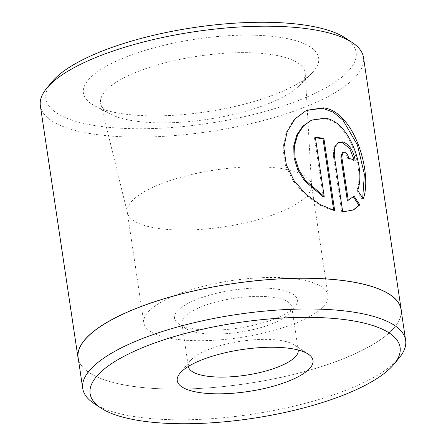 <?xml version="1.0" encoding="UTF-8"?>
<svg xmlns="http://www.w3.org/2000/svg" width="446" height="446" viewBox="0 0 446 446"><rect width="100%" height="100%" fill="white"/><g stroke="black" fill="none" stroke-linecap="round" stroke-linejoin="round"><path stroke-width="0.33" stroke-dasharray="2.23 1.67" d="M310.672 120.52L323.963 118.608C348.878 121.167 365.14 170.132 356.739 190.609L357.631 190.191M306.474 110.324L294.198 119.238L286.17 132.222L282.937 148.161L285.423 165.21L293.351 181.321L305.304 194.935L319.425 205.099L333.786 211.014L334.678 210.596M342.255 152.777L343.632 152.666C345.767 153.496 347.172 155.52 347.835 158.743L348.733 158.324M338.341 142.464L333.92 147.42L333.329 155.531L341.809 212.263L342.701 211.844M191.457 301.697A62.078 19.184 171.5 0 0 178.779 323.919A62.078 19.184 171.5 0 0 280.395 316.454A62.078 19.184 171.5 0 0 294.912 306.564A62.078 19.184 171.5 0 0 266.647 288.149A62.078 19.184 171.5 0 0 191.457 301.697M276.632 321.822A55.544 17.165 -8.5 0 1 185.714 328.501A55.544 17.165 -8.5 0 1 181.907 323.434A55.544 17.165 -8.5 0 1 197.054 308.621A55.544 17.165 -8.5 0 1 256.11 296.384A55.544 17.165 -8.5 0 1 291.779 307.01A55.544 17.165 -8.5 0 1 289.621 312.975A55.544 17.165 -8.5 0 1 276.632 321.822M291.779 307.01L298.207 350.038A55.544 17.165 171.5 0 0 294.405 344.964A55.544 17.165 171.5 0 0 203.488 351.649A55.544 17.165 171.5 0 0 190.498 360.496A55.544 17.165 171.5 0 0 188.335 366.439M115.826 61.37A118.931 36.75 171.5 0 0 94.675 105.786A118.931 36.75 171.5 0 0 286.209 89.635A118.931 36.75 171.5 0 0 311.57 73.373A118.931 36.75 171.5 0 0 263.235 35.596A118.931 36.75 171.5 0 0 115.826 61.37M276.927 100.038A103.416 31.956 -8.5 0 1 110.374 114.081A103.416 31.956 -8.5 0 1 100.746 103.929A103.416 31.956 -8.5 0 1 128.771 75.463A103.416 31.956 -8.5 0 1 240.076 52.661A103.416 31.956 -8.5 0 1 305.22 73.367A103.416 31.956 -8.5 0 1 298.976 85.894A103.416 31.956 -8.5 0 1 276.927 100.038M399.298 357.787A163.236 50.443 -8.5 0 1 361.121 383.794A163.236 50.443 -8.5 0 1 93.933 403.424M345.382 38.005A156.83 48.463 -8.5 0 1 313.36 94.139A156.83 48.463 -8.5 0 1 123.414 128.37A156.83 48.463 -8.5 0 1 51.998 81.852M40.363 105.797A163.37 50.482 171.5 0 0 145.279 137.05A163.37 50.482 171.5 0 0 318.957 101.064A163.37 50.482 171.5 0 0 363.507 57.501M78.156 357.787A163.236 50.443 171.5 0 0 182.983 389.018A163.236 50.443 171.5 0 0 356.527 353.059A163.236 50.443 171.5 0 0 401.043 309.535M169.224 298.006A93.119 28.778 171.5 0 0 143.829 322.837A93.119 28.778 171.5 0 0 203.627 340.655A93.119 28.778 171.5 0 0 302.628 320.139A93.119 28.778 171.5 0 0 328.022 295.308A93.119 28.778 171.5 0 0 268.224 277.496A93.119 28.778 171.5 0 0 169.224 298.006M152.688 187.37A93.119 28.778 171.5 0 0 127.294 212.201A93.119 28.778 171.5 0 0 127.45 213.004A93.119 28.778 171.5 0 0 188.323 229.991A93.119 28.778 171.5 0 0 286.092 209.503A93.119 28.778 171.5 0 0 311.57 185.486A93.119 28.778 171.5 0 0 311.486 184.672A93.119 28.778 171.5 0 0 251.689 166.854A93.119 28.778 171.5 0 0 152.688 187.37M78.457 359.788A163.37 50.482 171.5 0 0 185.982 389.001A163.37 50.482 171.5 0 0 356.622 353.076A163.37 50.482 171.5 0 0 401.344 311.531M353.394 196.881L353.187 196.58L348.276 200.232M353.187 196.58L354.079 196.162M341.809 212.263L353.483 209.96M347.835 158.743A163.37 50.482 -8.5 0 1 354.308 160.711L355.2 160.298M356.739 190.609L362.247 199.479L363.139 199.061M333.786 211.014L333.686 210.328M315.428 137.825A163.37 50.482 171.5 0 0 314.458 137.725L315.35 137.312M314.458 137.725L323.294 196.876M333.329 155.531L334.221 155.113M337.884 142.653L338.776 142.241M185.714 328.501L178.779 323.919M190.498 360.496L179.916 373.319M110.374 114.081L94.675 105.786M127.294 212.201L143.829 322.837M127.45 213.004L100.746 103.929M181.907 323.434L188.34 366.456M311.57 185.486L305.22 73.367M311.486 184.672L328.022 295.308M298.976 85.894L311.57 73.373M294.405 344.964L308.27 354.135M289.621 312.975L294.912 306.564"/><path stroke-width="0.67" d="M357.631 190.191C366.043 169.759 349.759 120.721 324.855 118.19L311.564 120.108L303.615 125.85L297.716 134.541L294.644 145.379L294.934 157.366L298.669 169.38L305.376 180.385L324.186 196.457L315.35 137.312A163.37 50.482 -8.5 0 1 323.88 138.321L334.678 210.596L320.3 204.669L306.179 194.506L294.243 180.903L286.326 164.83L283.829 147.782L287.062 131.804L295.107 118.809L306.474 110.324L323.305 107.832C354.726 111.149 372.811 174.726 363.139 199.061L357.631 190.191M362.682 198.297L364.371 174.224L357.419 144.967L342.963 120.175L333.268 112.191L322.413 108.244L306.14 110.485M348.733 158.324C348.064 155.108 346.659 153.078 344.524 152.253L343.147 152.365L341.731 156.602L348.248 200.204L354.079 196.162L359.861 204.904L353.483 209.96L342.701 211.844L334.221 155.113L334.812 147.007L338.776 142.241L342.974 141.889C349.268 144.432 353.343 150.564 355.2 160.298A163.37 50.482 171.5 0 0 348.733 158.324M354.185 159.958L349.664 148.485L342.082 142.307L338.341 142.464M294.26 378.693A68.617 21.202 -8.5 0 1 211.159 393.667A68.617 21.202 -8.5 0 1 179.916 373.319A68.617 21.202 -8.5 0 1 195.961 362.386A68.617 21.202 -8.5 0 1 308.27 354.135A68.617 21.202 -8.5 0 1 294.26 378.693M188.335 366.439A55.544 17.165 171.5 0 0 188.34 366.456A55.544 17.165 171.5 0 0 224.009 377.082A55.544 17.165 171.5 0 0 283.059 364.85A55.544 17.165 171.5 0 0 298.207 350.038A55.544 17.165 171.5 0 0 298.207 350.021M357.358 389.163A156.702 48.424 171.5 0 0 394.008 364.198A156.702 48.424 171.5 0 0 322.653 317.719A156.702 48.424 171.5 0 0 132.863 351.916A156.702 48.424 171.5 0 0 100.863 408.006A156.702 48.424 171.5 0 0 357.358 389.163M100.863 408.006L93.933 403.424A163.236 50.443 -8.5 0 1 82.75 388.522A163.236 50.443 -8.5 0 1 127.266 344.998A163.236 50.443 -8.5 0 1 300.805 309.039A163.236 50.443 -8.5 0 1 405.637 340.265A163.236 50.443 -8.5 0 1 399.298 357.787L394.008 364.198M46.707 88.263L51.998 81.852A156.83 48.463 -8.5 0 1 88.676 56.865A156.83 48.463 -8.5 0 1 345.382 38.005L352.318 42.593A163.37 50.482 171.5 0 0 84.913 62.234A163.37 50.482 171.5 0 0 46.707 88.263A163.37 50.482 171.5 0 0 40.363 105.797L78.028 357.809A163.37 50.482 171.5 0 0 78.457 359.788M401.344 311.531A163.37 50.482 171.5 0 0 401.171 309.513L363.507 57.501A163.37 50.482 171.5 0 0 352.318 42.593M405.637 340.265L401.043 309.535A163.236 50.443 171.5 0 0 296.216 278.304A163.236 50.443 171.5 0 0 122.672 314.263A163.236 50.443 171.5 0 0 78.156 357.787L82.75 388.522M401.171 309.513A163.37 50.482 171.5 0 0 296.261 278.259A163.37 50.482 171.5 0 0 122.578 314.246A163.37 50.482 171.5 0 0 78.028 357.809M349.168 199.814L348.248 200.204M353.026 210.161L358.963 205.316L353.187 196.58M358.963 205.316L359.861 204.904M347.356 200.622L340.839 157.014L342.255 152.777L343.147 152.359M333.686 210.328L322.988 138.739L323.88 138.321M322.988 138.739A163.37 50.482 171.5 0 0 315.428 137.825M311.564 120.108L302.723 126.257L296.824 134.96L293.752 145.809L294.042 157.795L297.777 169.803L304.49 180.808L323.294 196.876L324.186 196.457M340.839 157.014L341.731 156.602"/></g></svg>
